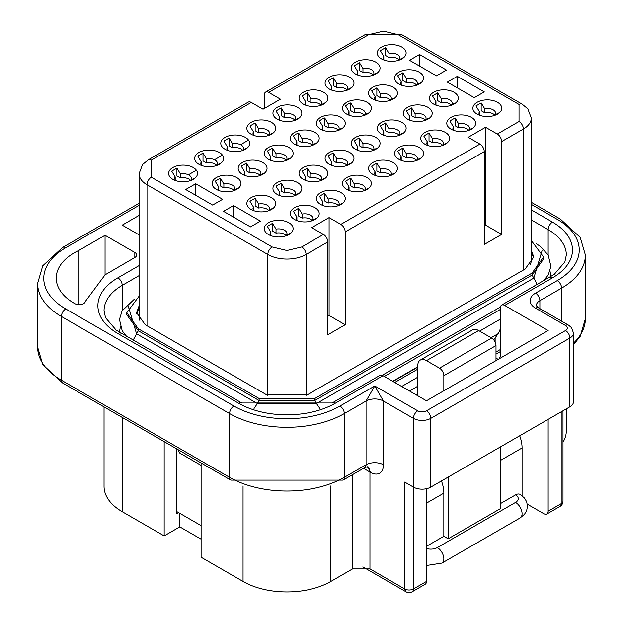 <?xml version="1.0" encoding="UTF-8"?>
<svg xmlns="http://www.w3.org/2000/svg" width="623" height="623" viewBox="0 0 623 623"><rect width="100%" height="100%" fill="white"/><g stroke="black" fill="none" stroke-linecap="round" stroke-linejoin="round"><path stroke-width="0.93" d="M562.99 442.252A62.082 35.838 0 0 0 566.33 430.649L566.33 408.859M367.368 466.806L369.673 470.482L369.953 472.047L369.953 568.908L352.571 568.908L330.844 581.454A62.082 35.838 180 0 1 243.048 581.454L201.104 557.235L201.104 462.959M201.104 539.175L179.813 526.879L164.168 535.912L122.225 511.693A62.082 35.838 180 0 1 104.041 486.353L104.041 406.92M522.074 495.706L522.074 447.96A27.661 15.972 -120 0 0 519.691 435.781M559.913 506.483A6.144 6.144 0 0 0 562.99 501.157A6.144 3.551 180 0 1 561.191 503.664L548.147 511.195A6.144 3.551 -120 0 1 546.877 514.006A6.144 3.551 -120 0 1 543.801 513.702L527.307 504.178M548.147 511.195L548.147 419.357M382.997 375.692L335.19 403.291A6.144 3.551 -120 0 0 332.114 402.988L379.921 375.389A6.144 3.551 60 0 1 382.997 375.692L426.459 400.784L548.147 330.525L504.685 305.434A6.144 3.551 -120 0 0 501.616 305.13A6.144 3.551 -120 0 0 500.339 307.941L500.339 356.122L499.475 358.63M498.602 359.136L495.994 358.63M500.339 446.956L500.339 508.687L448.186 538.794L448.186 477.07M443.841 390.746L443.841 375.692A6.144 3.551 -120 0 0 439.495 368.162L426.475 360.647A12.296 7.094 -120 0 0 420.33 360.039L472.483 329.925A12.296 7.102 60 0 1 478.628 330.533L491.648 338.055A6.144 3.551 60 0 1 495.994 345.578L495.994 360.639M500.339 503.664L515.556 494.88A9.22 5.327 -60 0 1 520.166 494.428L524.504 498.065L526.684 501.819L527.471 506.172L526.684 510.533L524.504 514.287L520.166 517.923A9.22 5.327 60 0 0 522.074 513.702A9.22 5.327 60 0 0 515.556 502.411A9.22 5.327 180 0 0 515.556 494.88M569.881 406.811A12.296 7.094 0 0 0 573.479 401.788L573.479 333.032A12.296 7.094 180 0 1 569.881 338.055L569.881 406.811L430.805 487.1A12.296 7.094 180 0 1 413.415 487.1L413.415 418.352L383.433 401.033L383.433 464.774A18.441 10.646 60 0 1 370.389 472.296L363.474 468.332M176.768 448.91L176.768 513.578L178.505 512.573L176.768 511.569M179.813 526.879L179.813 513.329M164.168 441.629L164.168 535.912M426.459 503.166L443.841 493.128A27.661 15.972 -120 0 0 441.458 480.948M139.077 215.41L122.225 225.137L139.077 234.863M78.981 304.709L78.981 250.353A62.082 35.838 0 0 0 56.234 278.084A62.082 35.838 0 0 0 74.417 303.424L74.846 303.674A6.144 3.551 0 0 0 81.286 304.499A6.144 3.551 0 0 0 85.312 301.485L105.1 274.813L134.825 257.509L134.825 252.486L105.053 235.299L105.053 274.844M362.859 566.891L405.994 591.788L404.724 588.976A6.144 3.551 0 0 0 413.415 588.976L413.415 487.1L404.724 482.085L404.724 588.976L369.953 568.908M105.053 235.299L78.981 250.353M426.459 488.72L426.459 581.454A6.144 3.551 60 0 1 425.182 584.265L412.146 591.795A6.144 3.551 -120 0 0 413.415 588.976L426.459 581.454M420.33 360.039A12.296 7.094 -120 0 0 417.784 365.67L417.776 395.769M443.841 493.128L443.841 536.286L448.186 538.794M426.459 546.324L443.841 536.286M134.825 252.486A6.144 3.551 180 0 1 136.632 254.994A6.144 3.551 180 0 1 134.825 257.509M37.614 283.348L37.614 347.089A81.13 46.842 -0 0 0 61.381 380.209L229.576 477.319A81.13 46.842 0 0 0 344.317 477.319L366.044 464.774L366.044 401.033L374.735 385.98L383.433 401.033A12.296 7.094 180 0 0 366.044 401.033L344.317 413.579A81.13 46.842 180 0 1 229.576 413.579L61.381 316.476A81.13 46.842 180 0 1 37.614 283.348L42.777 265.756L62.65 247.417A6.144 3.551 60 0 1 65.727 247.72A74.986 43.291 0 0 0 65.727 308.946L233.921 406.056A74.986 43.291 0 0 0 339.971 406.056L374.735 385.98L417.76 410.822A6.144 3.551 0 0 0 426.459 410.822L565.536 330.525A6.144 3.551 -0 0 0 565.536 325.51L535.546 308.19A18.441 10.646 180 0 1 535.546 293.137L557.274 280.591A74.986 43.291 0 0 0 557.274 219.366L531.294 204.367M178.505 512.573L201.104 525.625M201.104 465.397L179.595 452.976L178.186 449.728M495.129 337.923L495.129 342.066M392.988 381.463L417.784 367.149M491.095 337.736L498.096 333.694A28.276 16.323 -120 0 0 500.339 328.235M394.733 382.467L417.784 369.159M417.776 394.258L416.46 395.013M498.096 333.694L493.743 339.885M417.776 386.221L409.506 390.995M401.687 386.478L417.784 377.188M531.294 240.501L543.591 257.003L532.065 273.061L314.763 398.525L259.129 398.525L138.306 328.773L126.781 312.707L139.077 296.205M531.294 250.197L533.755 257.003L525.111 269.05L307.809 394.515L266.083 394.515L145.26 324.754L136.616 312.707L139.077 305.901M398.206 34.686A6.144 3.551 -60 0 1 401.282 34.382L365.576 34.382A6.144 3.551 -120 0 1 368.652 34.686L383.425 31.15L398.206 34.686L519.029 104.438L519.029 121.501A6.144 3.551 60 0 1 523.375 129.031A27.046 15.614 0 0 0 531.294 117.988L531.294 261.021L530.5 264.783M139.871 320.487L139.077 316.725L139.077 173.692A27.046 15.614 -0 0 0 146.997 184.735L267.82 254.496A27.046 15.614 -0 0 0 306.064 254.496L327.799 241.95L327.799 334.792L345.181 324.754L345.181 231.912L484.258 151.615L484.258 244.457L501.647 234.419L501.647 141.577L523.375 129.031L523.375 270.055M519.029 121.501L497.302 134.046A6.144 3.551 60 0 1 501.647 141.577M497.302 134.046L485.566 127.271L485.566 225.137L501.647 234.419M484.258 225.892L485.566 225.137M484.258 151.615A6.144 3.551 60 0 0 479.912 144.084L468.177 137.309L485.566 127.271M479.912 144.084L340.836 224.381A6.144 3.551 60 0 1 345.181 231.912M340.836 224.381L329.1 217.606L329.1 315.472L345.181 324.754M327.799 241.95A6.144 3.551 60 0 0 323.454 234.419L311.718 227.644L329.1 217.606M327.799 316.219L329.1 315.472M323.454 234.419L301.719 246.965L286.946 250.501L272.165 246.965L151.342 177.212L151.342 160.142A6.144 3.551 60 0 0 148.274 159.838L248.234 102.125A6.144 3.551 60 0 1 251.303 102.437L263.038 109.212L280.428 99.174L268.692 92.399A6.144 3.551 60 0 0 265.616 92.095A6.144 3.551 60 0 0 264.347 94.906L264.347 108.457M172.859 179.338L172.859 179.338A14.446 8.34 180 0 1 172.859 167.548A14.446 8.34 180 0 1 193.286 167.548A14.446 8.34 180 0 1 193.286 179.338A14.446 8.34 180 0 1 172.859 179.338M216.321 189.376L216.321 189.376A14.446 8.34 180 0 1 216.321 177.586A14.446 8.34 180 0 1 236.748 177.586A14.446 8.34 180 0 1 236.748 189.376A14.446 8.34 180 0 1 216.321 189.376M268.474 234.544L268.474 234.544A14.446 8.34 180 0 1 268.474 222.754A14.446 8.34 180 0 1 288.901 222.754A14.446 8.34 180 0 1 288.901 234.544A14.446 8.34 180 0 1 268.474 234.544M251.085 209.453L251.085 209.453A14.446 8.34 180 0 1 251.085 197.662A14.446 8.34 180 0 1 271.519 197.662A14.446 8.34 180 0 1 271.519 209.453A14.446 8.34 180 0 1 251.085 209.453M260.445 221.126L250.454 226.904L223.509 211.345L233.5 205.574L260.445 221.126M222.637 199.298L212.638 205.068L185.693 189.517L195.692 183.738L222.637 199.298M198.932 164.285L198.932 164.285A14.446 8.34 180 0 1 198.932 152.495A14.446 8.34 180 0 1 219.358 152.495A14.446 8.34 180 0 1 219.358 164.285A14.446 8.34 180 0 1 198.932 164.285M294.547 219.491L294.547 219.491A14.446 8.34 180 0 1 294.547 207.693A14.446 8.34 180 0 1 314.973 207.693A14.446 8.34 180 0 1 314.973 219.491A14.446 8.34 180 0 1 294.547 219.491M277.165 194.399L277.165 194.399A14.446 8.34 180 0 1 277.165 182.601A14.446 8.34 180 0 1 297.592 182.601A14.446 8.34 180 0 1 297.592 194.399A14.446 8.34 180 0 1 277.165 194.399M242.394 174.323L242.394 174.323A14.446 8.34 180 0 1 242.394 162.533A14.446 8.34 180 0 1 262.82 162.533A14.446 8.34 180 0 1 262.82 174.323A14.446 8.34 180 0 1 242.394 174.323M225.012 149.232L225.012 149.232A14.446 8.34 180 0 1 225.012 137.434A14.446 8.34 180 0 1 245.439 137.434A14.446 8.34 180 0 1 245.439 149.232A14.446 8.34 180 0 1 225.012 149.232M320.627 204.437L320.627 204.437A14.446 8.34 180 0 1 320.627 192.639A14.446 8.34 180 0 1 341.054 192.639A14.446 8.34 180 0 1 341.054 204.437A14.446 8.34 180 0 1 320.627 204.437M294.547 132.419A14.446 8.34 180 0 1 314.973 132.419A14.446 8.34 180 0 1 314.973 144.209A14.446 8.34 180 0 1 294.547 144.209A14.446 8.34 180 0 1 294.547 132.419M329.318 152.495A14.446 8.34 180 0 1 349.744 152.495A14.446 8.34 180 0 1 349.744 164.285A14.446 8.34 180 0 1 329.318 164.285A14.446 8.34 180 0 1 329.318 152.495M277.165 119.118L277.165 119.118A14.446 8.34 180 0 1 277.165 107.327A14.446 8.34 180 0 1 297.592 107.327A14.446 8.34 180 0 1 297.592 119.118A14.446 8.34 180 0 1 277.165 119.118M372.78 174.323L372.78 174.323A14.446 8.34 180 0 1 372.78 162.533A14.446 8.34 180 0 1 393.206 162.533A14.446 8.34 180 0 1 393.206 174.323A14.446 8.34 180 0 1 372.78 174.323M341.054 129.156A14.446 8.34 180 0 1 320.627 129.156A14.446 8.34 180 0 1 320.627 117.365A14.446 8.34 180 0 1 341.054 117.365A14.446 8.34 180 0 1 341.054 129.156M375.825 149.232A14.446 8.34 180 0 1 355.398 149.232A14.446 8.34 180 0 1 355.398 137.434A14.446 8.34 180 0 1 375.825 137.434A14.446 8.34 180 0 1 375.825 149.232M303.245 104.064L303.245 104.064A14.446 8.34 180 0 1 303.245 92.274A14.446 8.34 180 0 1 323.672 92.274A14.446 8.34 180 0 1 323.672 104.064A14.446 8.34 180 0 1 303.245 104.064M398.86 159.27L398.86 159.27A14.446 8.34 180 0 1 398.86 147.472A14.446 8.34 180 0 1 419.287 147.472A14.446 8.34 180 0 1 419.287 159.27A14.446 8.34 180 0 1 398.86 159.27M446.465 70.072L436.466 75.842L409.521 60.291L419.52 54.513L446.465 70.072M457.329 76.349L484.273 91.9L474.282 97.679L447.337 82.119L457.329 76.349L457.329 87.89M477.086 114.102L477.086 114.102A14.446 8.34 180 0 1 477.086 102.304A14.446 8.34 180 0 1 497.52 102.304A14.446 8.34 180 0 1 497.52 114.102A14.446 8.34 180 0 1 477.086 114.102M381.471 58.897L381.471 58.897A14.446 8.34 180 0 1 381.471 47.107A14.446 8.34 180 0 1 401.897 47.107A14.446 8.34 180 0 1 401.897 58.897A14.446 8.34 180 0 1 381.471 58.897M398.86 83.988L398.86 83.988A14.446 8.34 180 0 1 398.86 72.198A14.446 8.34 180 0 1 419.287 72.198A14.446 8.34 180 0 1 419.287 83.988A14.446 8.34 180 0 1 398.86 83.988M433.631 104.064A14.446 8.34 180 0 1 433.624 104.064A14.446 8.34 180 0 1 433.631 92.274A14.446 8.34 180 0 1 454.058 92.274A14.446 8.34 180 0 1 454.058 104.064A14.446 8.34 180 0 1 433.631 104.064M355.398 73.95L355.398 73.95A14.446 8.34 180 0 1 355.398 62.16A14.446 8.34 180 0 1 375.825 62.16A14.446 8.34 180 0 1 375.825 73.95A14.446 8.34 180 0 1 355.398 73.95M372.78 99.049L372.78 99.049A14.446 8.34 180 0 1 372.78 87.251A14.446 8.34 180 0 1 393.206 87.251A14.446 8.34 180 0 1 393.206 99.049A14.446 8.34 180 0 1 372.78 99.049M407.551 119.118L407.551 119.118A14.446 8.34 180 0 1 407.551 107.327A14.446 8.34 180 0 1 427.978 107.327A14.446 8.34 180 0 1 427.978 119.118A14.446 8.34 180 0 1 407.551 119.118M451.013 129.156L451.013 129.156A14.446 8.34 180 0 1 451.013 117.365A14.446 8.34 180 0 1 471.44 117.365A14.446 8.34 180 0 1 471.44 129.156A14.446 8.34 180 0 1 451.013 129.156M424.933 144.209L424.933 144.209A14.446 8.34 180 0 1 424.933 132.419A14.446 8.34 180 0 1 445.359 132.419A14.446 8.34 180 0 1 445.359 144.209A14.446 8.34 180 0 1 424.933 144.209M401.897 134.179A14.446 8.34 180 0 1 381.471 134.179A14.446 8.34 180 0 1 381.471 122.381A14.446 8.34 180 0 1 401.897 122.381A14.446 8.34 180 0 1 401.897 134.179M367.134 114.102A14.446 8.34 180 0 1 346.707 114.102A14.446 8.34 180 0 1 346.707 102.304A14.446 8.34 180 0 1 367.134 102.304A14.446 8.34 180 0 1 367.134 114.102M329.318 89.011L329.318 89.011A14.446 8.34 180 0 1 329.318 77.213A14.446 8.34 180 0 1 349.744 77.213A14.446 8.34 180 0 1 349.744 89.011A14.446 8.34 180 0 1 329.318 89.011M346.707 189.376L346.707 189.376A14.446 8.34 180 0 1 346.707 177.586A14.446 8.34 180 0 1 367.134 177.586A14.446 8.34 180 0 1 367.134 189.376A14.446 8.34 180 0 1 346.707 189.376M323.672 179.338A14.446 8.34 180 0 1 303.245 179.338A14.446 8.34 180 0 1 303.245 167.548A14.446 8.34 180 0 1 323.672 167.548A14.446 8.34 180 0 1 323.672 179.338M288.901 159.27A14.446 8.34 180 0 1 268.474 159.27A14.446 8.34 180 0 1 268.474 147.472A14.446 8.34 180 0 1 288.901 147.472A14.446 8.34 180 0 1 288.901 159.27M251.085 134.179L251.085 134.179A14.446 8.34 180 0 1 251.085 122.381A14.446 8.34 180 0 1 271.519 122.381A14.446 8.34 180 0 1 271.519 134.179A14.446 8.34 180 0 1 251.085 134.179M171.707 171.146L176.932 168.148L180.421 173.926A8.301 4.789 180 0 1 191.37 178.466A8.301 4.789 180 0 1 190.934 179.992L194.423 178.24L192.772 179.626M175.639 180.6A8.301 4.789 180 0 1 174.775 178.466A8.301 4.789 180 0 1 175.203 176.932L171.714 171.154M219.101 190.63A8.301 4.789 180 0 1 218.237 188.504A8.301 4.789 180 0 1 218.665 186.97L215.176 181.184L220.394 178.178L223.883 183.964A8.301 4.789 180 0 1 234.832 188.504A8.301 4.789 180 0 1 234.396 190.031L237.885 188.278L236.234 189.665M267.322 226.351L272.547 223.346L276.036 229.124A8.301 4.789 180 0 1 286.985 233.664A8.301 4.789 180 0 1 286.549 235.198L290.038 233.446L288.387 234.824M271.254 235.798A8.301 4.789 180 0 1 270.39 233.664A8.301 4.789 180 0 1 270.826 232.138L267.329 226.351M253.873 210.706A8.301 4.789 180 0 1 253 208.573A8.301 4.789 180 0 1 253.436 207.046L249.94 201.26L255.165 198.254L258.654 204.033A8.301 4.789 180 0 1 269.595 208.573A8.301 4.789 180 0 1 269.167 210.107L272.656 208.355L271.005 209.733M233.5 217.116L233.5 205.574M195.692 195.287L195.692 183.738M197.779 156.093L203.012 153.087L206.501 158.865A8.301 4.789 180 0 1 217.443 163.405A8.301 4.789 180 0 1 217.014 164.939L220.503 163.187L218.844 164.565M201.72 165.539A8.301 4.789 180 0 1 200.847 163.405A8.301 4.789 180 0 1 201.284 161.879L197.787 156.093M297.335 220.744A8.301 4.789 180 0 1 296.462 218.611A8.301 4.789 180 0 1 296.898 217.084L293.402 211.298L298.627 208.292L302.116 214.071A8.301 4.789 180 0 1 313.058 218.611A8.301 4.789 180 0 1 312.629 220.137L316.118 218.393L314.467 219.771M279.945 195.653A8.301 4.789 180 0 1 279.081 193.519A8.301 4.789 180 0 1 279.517 191.993L276.02 186.207L281.238 183.201L284.727 188.979A8.301 4.789 180 0 1 295.676 193.519A8.301 4.789 180 0 1 295.24 195.046L298.736 193.301L297.078 194.68M245.182 175.577A8.301 4.789 180 0 1 244.309 173.443A8.301 4.789 180 0 1 244.746 171.917L241.249 166.131L246.474 163.125L249.963 168.903A8.301 4.789 180 0 1 260.905 173.443A8.301 4.789 180 0 1 260.476 174.977L263.965 173.225L262.306 174.604M227.792 150.486A8.301 4.789 180 0 1 226.928 148.352A8.301 4.789 180 0 1 227.364 146.826L223.867 141.039L229.085 138.033L232.574 143.812A8.301 4.789 180 0 1 243.523 148.352A8.301 4.789 180 0 1 243.087 149.878L246.576 148.134L244.925 149.512M323.407 205.691A8.301 4.789 180 0 1 322.543 203.557A8.301 4.789 180 0 1 322.979 202.023L319.482 196.245L324.7 193.239L328.189 199.017A8.301 4.789 180 0 1 339.138 203.557A8.301 4.789 180 0 1 338.702 205.084L342.198 203.339L340.54 204.718M297.335 145.471A8.301 4.789 180 0 1 296.462 143.337A8.301 4.789 180 0 1 296.898 141.803L293.402 136.024L295.629 134.295L298.627 133.018L302.116 138.797A8.301 4.789 180 0 1 313.058 143.337A8.301 4.789 180 0 1 312.629 144.863L316.118 143.111L313.899 144.847M332.106 165.539A8.301 4.789 180 0 1 331.234 163.405A8.301 4.789 180 0 1 331.67 161.879L328.173 156.093L330.4 154.372L333.391 153.087L336.887 158.865A8.301 4.789 180 0 1 347.829 163.405A8.301 4.789 180 0 1 347.4 164.939L350.889 163.187L348.67 164.916M279.945 120.371A8.301 4.789 180 0 1 279.081 118.245A8.301 4.789 180 0 1 279.517 116.711L276.02 110.925L281.238 107.919L284.727 113.705A8.301 4.789 180 0 1 295.676 118.245A8.301 4.789 180 0 1 295.24 119.772L298.736 118.02L297.078 119.406M375.568 175.577A8.301 4.789 180 0 1 374.696 173.443A8.301 4.789 180 0 1 375.132 171.917L371.635 166.131L376.853 163.125L380.349 168.903A8.301 4.789 180 0 1 391.291 173.443A8.301 4.789 180 0 1 390.855 174.977L394.351 173.225L392.692 174.604M323.407 130.409A8.301 4.789 180 0 1 322.543 128.276A8.301 4.789 180 0 1 322.979 126.749L319.482 120.963L321.702 119.242L324.7 117.957L328.189 123.736A8.301 4.789 180 0 1 339.138 128.276A8.301 4.789 180 0 1 338.702 129.81L342.198 128.058L339.979 129.786M358.178 150.486A8.301 4.789 180 0 1 357.314 148.352A8.301 4.789 180 0 1 357.75 146.826L354.253 141.039L356.473 139.311L359.471 138.033L362.96 143.812A8.301 4.789 180 0 1 373.909 148.352A8.301 4.789 180 0 1 373.473 149.878L376.962 148.134L374.742 149.863M302.093 95.872L307.318 92.866L310.807 98.644A8.301 4.789 180 0 1 321.756 103.184A8.301 4.789 180 0 1 321.32 104.719L324.809 102.966L323.158 104.345M306.025 105.318A8.301 4.789 180 0 1 305.161 103.184A8.301 4.789 180 0 1 305.589 101.658L302.1 95.872M401.64 160.524A8.301 4.789 180 0 1 400.776 158.39A8.301 4.789 180 0 1 401.204 156.864L397.715 151.078L402.933 148.072L406.422 153.85A8.301 4.789 180 0 1 417.371 158.39A8.301 4.789 180 0 1 416.935 159.916L420.424 158.172L418.773 159.55M419.52 66.061L419.52 54.513M479.874 115.356A8.301 4.789 180 0 1 479.001 113.222A8.301 4.789 180 0 1 479.437 111.696L475.941 105.91L481.166 102.904L484.655 108.682A8.301 4.789 180 0 1 495.604 113.222A8.301 4.789 180 0 1 495.168 114.749L498.657 113.004L497.006 114.383M380.318 50.704L385.551 47.698L389.04 53.477A8.301 4.789 180 0 1 399.982 58.017A8.301 4.789 180 0 1 399.553 59.551L403.042 57.799L401.383 59.177M384.259 60.151A8.301 4.789 180 0 1 383.386 58.017A8.301 4.789 180 0 1 383.823 56.491L380.326 50.704M401.64 85.242A8.301 4.789 180 0 1 400.776 83.116A8.301 4.789 180 0 1 401.204 81.582L397.715 75.796L402.933 72.79L406.422 78.576A8.301 4.789 180 0 1 417.371 83.116A8.301 4.789 180 0 1 416.935 84.642L420.424 82.89L418.773 84.276M436.411 105.318A8.301 4.789 180 0 1 435.547 103.184A8.301 4.789 180 0 1 435.975 101.658L432.479 95.872L437.704 92.866L441.193 98.644A8.301 4.789 180 0 1 452.142 103.184A8.301 4.789 180 0 1 451.706 104.719L455.195 102.966L453.544 104.345M358.178 75.212A8.301 4.789 180 0 1 357.314 73.078A8.301 4.789 180 0 1 357.75 71.544L354.253 65.765L359.471 62.759L362.96 68.538A8.301 4.789 180 0 1 373.909 73.078A8.301 4.789 180 0 1 373.473 74.604L376.962 72.852L375.311 74.238M375.568 100.303A8.301 4.789 180 0 1 374.696 98.169A8.301 4.789 180 0 1 375.132 96.635L371.635 90.857L376.853 87.851L380.349 93.629A8.301 4.789 180 0 1 391.291 98.169A8.301 4.789 180 0 1 390.855 99.696L394.351 97.951L392.692 99.33M410.331 120.371A8.301 4.789 180 0 1 409.467 118.245A8.301 4.789 180 0 1 409.903 116.711L406.406 110.925L411.624 107.919L415.113 113.705A8.301 4.789 180 0 1 426.062 118.245A8.301 4.789 180 0 1 425.626 119.772L429.115 118.02L427.464 119.406M453.793 130.409A8.301 4.789 180 0 1 452.929 128.276A8.301 4.789 180 0 1 453.365 126.749L449.868 120.963M449.861 120.963L455.086 117.957L458.575 123.736A8.301 4.789 180 0 1 469.524 128.276A8.301 4.789 180 0 1 469.088 129.81L472.577 128.058L470.926 129.436M427.721 145.471A8.301 4.789 180 0 1 426.848 143.337A8.301 4.789 180 0 1 427.285 141.803L423.788 136.024L429.013 133.018L432.502 138.797A8.301 4.789 180 0 1 443.444 143.337A8.301 4.789 180 0 1 443.015 144.863L446.504 143.111L444.845 144.497M380.318 125.978L385.551 122.98L389.04 128.759A8.301 4.789 180 0 1 399.982 133.299A8.301 4.789 180 0 1 399.553 134.825L403.042 133.081L400.823 134.809M384.259 135.432A8.301 4.789 180 0 1 383.386 133.299A8.301 4.789 180 0 1 383.823 131.764L380.326 125.986M349.487 115.356A8.301 4.789 180 0 1 348.623 113.222A8.301 4.789 180 0 1 349.051 111.696L345.555 105.91L347.782 104.181L350.78 102.904L354.269 108.682A8.301 4.789 180 0 1 365.218 113.222A8.301 4.789 180 0 1 364.782 114.749L368.271 113.004L366.051 114.733M332.106 90.265A8.301 4.789 180 0 1 331.234 88.131A8.301 4.789 180 0 1 331.67 86.605L328.173 80.819L333.391 77.813L336.887 83.591A8.301 4.789 180 0 1 347.829 88.131A8.301 4.789 180 0 1 347.4 89.657L350.889 87.913L349.23 89.291M349.487 190.63A8.301 4.789 180 0 1 348.623 188.504A8.301 4.789 180 0 1 349.051 186.97L345.555 181.184L350.78 178.178L354.269 183.964A8.301 4.789 180 0 1 365.218 188.504A8.301 4.789 180 0 1 364.782 190.031L368.271 188.278L366.62 189.665M302.093 171.146L307.318 168.148L310.807 173.926A8.301 4.789 180 0 1 321.756 178.466A8.301 4.789 180 0 1 321.32 179.992L324.809 178.24L322.589 179.977M306.025 180.6A8.301 4.789 180 0 1 305.161 178.466A8.301 4.789 180 0 1 305.589 176.932L302.1 171.154M267.322 151.078L272.547 148.072L276.036 153.85A8.301 4.789 180 0 1 286.985 158.39A8.301 4.789 180 0 1 286.549 159.916L290.038 158.172L287.818 159.901M271.254 160.524A8.301 4.789 180 0 1 270.39 158.39A8.301 4.789 180 0 1 270.826 156.864L267.329 151.078M253.873 135.432A8.301 4.789 180 0 1 253 133.299A8.301 4.789 180 0 1 253.436 131.764L249.94 125.986M249.932 125.978L255.165 122.98L258.654 128.759A8.301 4.789 180 0 1 269.595 133.299A8.301 4.789 180 0 1 269.167 134.825L272.656 133.081L271.005 134.459M175.203 179.992L175.203 176.932M180.421 173.926L180.421 177.937L176.932 175.92L176.932 168.148M190.934 180.436L190.934 179.992M180.421 177.937A8.301 4.789 180 0 1 190.661 180.538M218.665 190.031L218.665 186.97M223.883 183.964L223.883 187.975L220.394 185.958L220.394 178.178M234.396 190.474L234.396 190.031M223.883 187.975A8.301 4.789 180 0 1 234.123 190.576M270.826 235.198L270.826 232.138M276.036 229.124L276.036 233.142L272.547 231.125L272.547 223.346M286.549 235.642L286.549 235.198M276.036 233.142A8.301 4.789 180 0 1 286.276 235.743M253.436 210.107L253.436 207.046M258.654 204.033L258.654 208.051L255.165 206.034L255.165 198.254M269.167 210.551L269.167 210.107M258.654 208.051A8.301 4.789 180 0 1 268.887 210.652M201.284 164.939L201.284 161.879M206.501 158.865L206.501 162.883L203.012 160.866L203.012 153.087M217.014 165.383L217.014 164.939M206.501 162.883A8.301 4.789 180 0 1 216.734 165.484M296.898 220.137L296.898 217.084M302.116 214.071L302.116 218.089L298.627 216.072L298.627 208.292M312.629 220.589L312.629 220.137M302.116 218.089A8.301 4.789 180 0 1 312.349 220.69M279.517 195.046L279.517 191.993M284.727 188.979L284.727 192.99L281.238 190.981L281.238 183.201M295.24 195.497L295.24 195.046M284.727 192.99A8.301 4.789 180 0 1 294.967 195.599M244.746 174.977L244.746 171.917M249.963 168.903L249.963 172.921L246.474 170.904L246.474 163.125M260.476 175.421L260.476 174.977M249.963 172.921A8.301 4.789 180 0 1 260.196 175.522M227.364 149.878L227.364 146.826M232.574 143.812L232.574 147.83L229.085 145.813L229.085 138.033M243.087 150.33L243.087 149.878M232.574 147.83A8.301 4.789 180 0 1 242.814 150.431M322.979 205.084L322.979 202.023M328.189 199.017L328.189 203.028L324.7 201.019L324.7 193.239M338.702 205.535L338.702 205.084M328.189 203.028A8.301 4.789 180 0 1 338.429 205.637M302.116 138.797L302.116 142.807L298.627 140.79L298.627 133.018M312.629 145.307L312.629 144.863M302.116 142.807A8.301 4.789 180 0 1 312.349 145.408M296.898 141.803L296.898 144.863M336.887 158.865L336.887 162.883L333.391 160.866L333.391 153.087M347.4 165.383L347.4 164.939M336.887 162.883A8.301 4.789 180 0 1 347.12 165.484M331.67 161.879L331.67 164.939M279.517 119.772L279.517 116.711M284.727 113.705L284.727 117.716L281.238 115.699L281.238 107.919M295.24 120.216L295.24 119.772M284.727 117.716A8.301 4.789 180 0 1 294.967 120.317M375.132 174.977L375.132 171.917M380.349 168.903L380.349 172.921L376.853 170.904L376.853 163.125M390.855 175.421L390.855 174.977M380.349 172.921A8.301 4.789 180 0 1 390.582 175.522M322.979 126.749L322.979 129.81M328.189 123.736L328.189 127.754L324.7 125.737L324.7 117.957M338.702 130.254L338.702 129.81M328.189 127.754A8.301 4.789 180 0 1 338.429 130.355M357.75 146.826L357.75 149.878M362.96 143.812L362.96 147.83L359.471 145.813L359.471 138.033M373.473 150.33L373.473 149.878M362.96 147.83A8.301 4.789 180 0 1 373.2 150.431M305.589 104.719L305.589 101.658M310.807 98.644L310.807 102.663L307.318 100.646L307.318 92.866M321.32 105.162L321.32 104.719M310.807 102.663A8.301 4.789 180 0 1 321.047 105.264M401.204 159.916L401.204 156.864M406.422 153.85L406.422 157.868L402.933 155.851L402.933 148.072M416.935 160.368L416.935 159.916M406.422 157.868A8.301 4.789 180 0 1 416.662 160.469M479.437 114.749L479.437 111.696M484.655 108.682L484.655 112.701L481.166 110.684L481.166 102.904M495.168 115.2L495.168 114.749M484.655 112.701A8.301 4.789 180 0 1 494.888 115.302M383.823 59.551L383.823 56.491M389.04 53.477L389.04 57.495L385.551 55.478L385.551 47.698M399.553 59.995L399.553 59.551M389.04 57.495A8.301 4.789 180 0 1 399.273 60.096M401.204 81.582L401.204 84.642M406.422 78.576L406.422 82.586L402.933 80.569L402.933 72.79M416.935 85.086L416.935 84.642M406.422 82.586A8.301 4.789 180 0 1 416.662 85.187M435.975 101.658L435.975 104.719M441.193 98.644L441.193 102.663L437.704 100.646L437.704 92.866M451.706 105.162L451.706 104.719M441.193 102.663A8.301 4.789 180 0 1 451.426 105.264M357.75 71.544L357.75 74.604M362.96 68.538L362.96 72.548L359.471 70.531L359.471 62.759M373.473 75.048L373.473 74.604M362.96 72.548A8.301 4.789 180 0 1 373.2 75.149M375.132 99.696L375.132 96.635M380.349 93.629L380.349 97.64L376.853 95.63L376.853 87.851M390.855 100.147L390.855 99.696M380.349 97.64A8.301 4.789 180 0 1 390.582 100.248M409.903 119.772L409.903 116.711M415.113 113.705L415.113 117.716L411.624 115.699L411.624 107.919M425.626 120.216L425.626 119.772M415.113 117.716A8.301 4.789 180 0 1 425.353 120.317M453.365 126.749L453.365 129.81M458.575 123.736L458.575 127.754L455.086 125.737L455.086 117.957M469.088 130.254L469.088 129.81M458.575 127.754A8.301 4.789 180 0 1 468.815 130.355M427.285 141.803L427.285 144.863M432.502 138.797L432.502 142.807L429.013 140.79L429.013 133.018M443.015 145.307L443.015 144.863M432.502 142.807A8.301 4.789 180 0 1 442.735 145.408M389.04 128.759L389.04 132.769L385.551 130.76L385.551 122.98M383.823 134.825L383.823 131.764M399.553 135.277L399.553 134.825M389.04 132.769A8.301 4.789 180 0 1 399.273 135.378M354.269 108.682L354.269 112.701L350.78 110.684L350.78 102.904M349.051 114.749L349.051 111.696M364.782 115.2L364.782 114.749M354.269 112.701A8.301 4.789 180 0 1 364.51 115.302M331.67 86.605L331.67 89.657M336.887 83.591L336.887 87.609L333.391 85.592L333.391 77.813M347.4 90.109L347.4 89.657M336.887 87.609A8.301 4.789 180 0 1 347.12 90.21M349.051 186.97L349.051 190.031M354.269 183.964L354.269 187.975L350.78 185.958L350.78 178.178M364.782 190.474L364.782 190.031M354.269 187.975A8.301 4.789 180 0 1 364.51 190.576M310.807 173.926L310.807 177.937L307.318 175.92L307.318 168.148M305.589 179.992L305.589 176.932M321.32 180.436L321.32 179.992M310.807 177.937A8.301 4.789 180 0 1 321.047 180.538M276.036 153.85L276.036 157.868L272.547 155.851L272.547 148.072M270.826 159.916L270.826 156.864M286.549 160.368L286.549 159.916M276.036 157.868A8.301 4.789 180 0 1 286.276 160.469M253.436 131.764L253.436 134.825M258.654 128.759L258.654 132.769L255.165 130.76L255.165 122.98M269.167 135.277L269.167 134.825M258.654 132.769A8.301 4.789 180 0 1 268.887 135.378M500.339 460.506L522.074 447.96M561.191 411.826L561.191 503.664A6.144 3.551 60 0 1 559.913 506.476L546.877 514.006M500.339 351.606L495.994 354.113M548.147 254.924L548.147 229.653L531.294 219.927M501.616 305.13L554.19 274.432L564.866 261.948L566.33 254.994A62.082 35.838 0 0 0 548.147 229.653A6.144 3.551 120 0 1 552.492 222.123A68.226 39.389 180 0 1 552.492 277.835L504.685 305.434M122.225 417.418L122.225 511.693M243.048 581.454L243.048 485.917M139.077 205.372L65.727 247.72M531.294 209.889L552.492 222.123M335.19 403.291A68.226 39.389 180 0 1 238.702 403.291L117.879 333.539A68.226 39.389 180 0 1 117.879 277.835L139.077 265.593M330.844 581.454L330.844 485.917M430.805 487.1L430.805 418.352A12.296 7.094 180 0 1 413.415 418.352A6.144 3.551 -60 0 1 417.76 410.822M352.571 568.908L352.571 474.625M139.077 275.631L122.225 285.357L122.225 310.628M117.879 277.835A6.144 3.551 -120 0 1 122.225 285.357A62.082 35.838 0 0 0 104.041 310.706L105.505 317.66L116.182 330.135L241.779 402.988A6.144 3.551 -60 0 0 238.702 403.291M426.459 565.505L441.933 563.091A9.22 5.327 -120 0 0 443.841 558.87A9.22 5.327 -120 0 0 437.323 547.578L515.556 502.411M426.459 548.505A9.22 5.327 0 0 0 437.323 547.578M426.475 360.647L478.628 330.54M439.495 368.162L491.648 338.055M443.841 375.692L495.994 345.578M565.536 330.525A6.144 3.551 -120 0 1 569.881 338.055L430.805 418.352A6.144 3.551 60 0 0 426.459 410.822M233.921 406.056A6.144 3.551 -60 0 0 229.576 413.579L229.576 477.319A6.144 3.551 120 0 0 230.845 480.131L343.039 480.131A6.144 3.551 -120 0 0 344.317 477.319L344.317 413.579A6.144 3.551 -120 0 0 339.971 406.056M230.845 480.131L62.65 383.02A6.144 3.551 120 0 1 61.381 380.209L61.381 316.476A6.144 3.551 -60 0 1 65.727 308.946M561.619 321.172L561.619 288.122L539.892 300.668L539.892 310.706M573.479 343.156A81.13 46.842 -0 0 0 585.386 318.735L580.223 336.327L573.479 344.784M585.386 318.735L585.386 254.994A81.13 46.842 180 0 1 561.619 288.122A6.144 3.551 60 0 0 557.274 280.591M367.843 466.674L364.774 467.585A6.144 3.551 -120 0 0 366.044 464.774A12.296 7.094 180 0 1 383.433 464.774M549.424 277.523A6.144 3.551 60 0 1 552.492 277.835M117.879 333.539A6.144 3.551 -60 0 1 120.948 333.235M585.386 254.994L580.223 237.402L560.35 219.062A6.144 3.551 120 0 0 557.274 219.366M535.546 293.137A6.144 3.551 60 0 1 539.892 300.668A12.296 7.094 -0 0 0 536.294 305.683L538.622 307.887A6.144 3.551 120 0 0 535.546 308.19M565.536 325.51A6.144 3.551 -60 0 1 568.604 325.206L538.622 307.887M368.131 466.853L370.389 472.296M367.928 466.822A12.296 7.094 -60 0 1 369.673 470.482M500.339 309.452L384.298 376.448M542.057 250.734L533.81 278.084L537.26 284.547M534.199 286.315L533.81 286.113M543.591 257.003L543.591 259.012L532.065 275.07L533.81 278.084L316.5 403.548L319.864 408.486M532.065 273.061L532.065 275.07L314.763 400.534L316.5 403.548L257.392 403.548L254.028 408.486M314.763 398.525L314.763 400.534L259.129 400.534L257.392 403.548L136.569 333.788L133.112 340.251M259.129 398.525L259.129 400.534L138.306 330.774L136.569 333.788L128.315 306.438M138.306 328.773L138.306 330.774L126.781 314.716L126.819 313.712M531.294 252.206L533.701 258.008M136.671 313.712L139.077 307.91M519.029 104.438A6.144 3.551 -60 0 1 522.105 104.134L401.282 34.382M301.719 246.965A6.144 3.551 60 0 1 306.064 254.496L306.064 395.434M272.165 246.965A6.144 3.551 120 0 0 267.82 254.496L267.82 395.434M151.342 177.212A6.144 3.551 120 0 0 146.997 184.735L146.997 325.759M251.303 102.437L151.342 160.142M368.652 34.686L268.692 92.399M562.99 501.157L562.99 410.783M405.994 591.788A6.144 6.144 0 0 0 412.146 591.795M441.933 563.091L520.166 517.923M37.614 347.089L42.777 364.681L62.65 383.02M364.774 467.585L343.039 480.131M500.339 349.526L495.994 352.034M332.114 402.988L241.779 402.988M560.35 219.062L531.294 202.288M248.398 140.175L240.579 144.692M222.318 155.236L214.499 159.745M196.237 170.289L188.419 174.806M139.077 203.293L62.65 247.417M568.604 325.206L571.626 327.776L573.479 333.032M550.958 276.604L549.992 271.06M417.784 366.807L392.692 381.292M479.617 331.109L500.339 319.14M120.379 326.764L119.414 332.308M543.622 280.872L548.279 274.914L550.919 266.34L548.162 254.947L539.985 246.132L536.263 243.71M500.417 307.053L382.187 375.311M134.109 299.422L122.092 310.861L119.452 319.435L122.209 330.821L126.749 336.584M126.827 313.751L126.781 312.707M522.105 104.134L527.798 108.815L531.294 117.988M148.274 159.838L142.574 164.527L139.077 173.692M365.576 34.382L265.616 92.095"/></g></svg>
